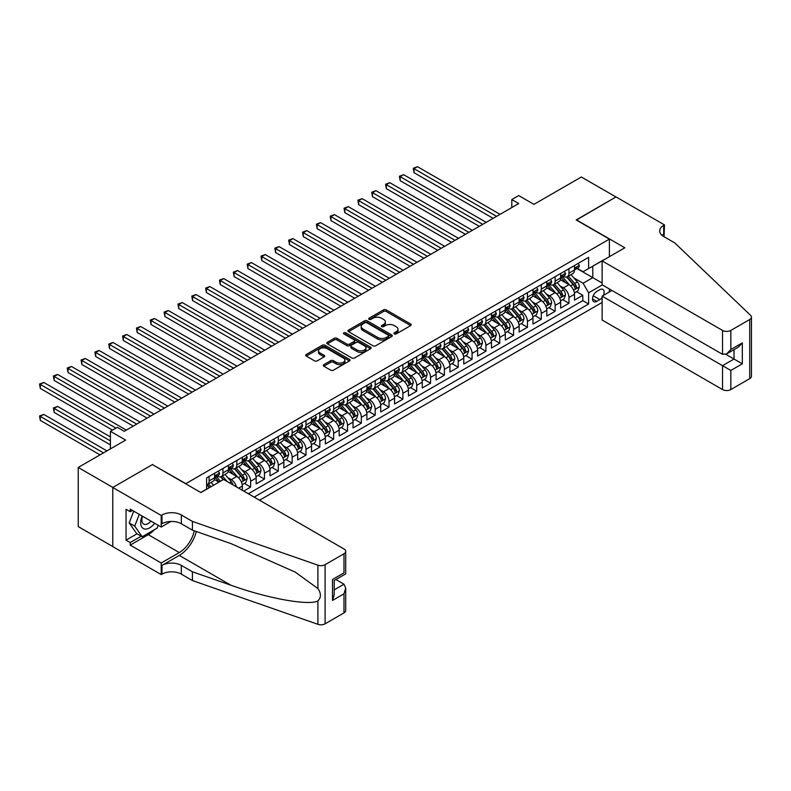 <?xml version="1.0" encoding="UTF-8"?>
<svg xmlns="http://www.w3.org/2000/svg" width="791" height="791" viewBox="0 0 791 791"><rect width="100%" height="100%" fill="white"/><g stroke="black" fill="none" stroke-linecap="round" stroke-linejoin="round"><path stroke-width="1.19" d="M394.333 333.921A1.345 0.781 0 0 0 396.232 333.921L410.667 325.585A1.918 1.107 0 0 0 411.231 324.804A1.918 1.107 0 0 0 410.667 324.013L386.216 309.894A1.918 1.107 0 0 0 383.497 309.894L369.061 318.229A1.345 0.781 0 0 0 368.665 318.783A1.345 0.781 0 0 0 369.061 319.327A1.345 0.781 0 0 0 370.969 319.327L372.838 318.249A6.15 3.55 0 0 1 381.529 318.249L383.566 319.426A6.15 3.55 0 0 1 385.365 321.937A6.15 3.55 0 0 1 383.566 324.448L381.697 325.526A1.345 0.781 0 0 0 381.302 326.08A1.345 0.781 0 0 0 381.697 326.624A1.345 0.781 0 0 0 383.595 326.624L385.464 325.546A6.15 3.55 0 0 1 394.165 325.546L396.202 326.723A6.15 3.55 0 0 1 398.002 329.234A6.15 3.55 0 0 1 396.202 331.745L394.333 332.823A1.345 0.781 0 0 0 393.938 333.367A1.345 0.781 0 0 0 394.333 333.921L394.333 332.823M323.855 364.651A1.918 1.107 0 0 0 323.292 365.432A1.918 1.107 0 0 0 323.855 366.213L330.717 370.178A1.918 1.107 0 0 0 333.436 370.178L349.464 360.923A1.918 1.107 0 0 0 350.027 360.132A1.918 1.107 0 0 0 349.464 359.351L325.012 345.232A1.918 1.107 0 0 0 322.293 345.232L306.265 354.487A1.918 1.107 0 0 0 305.702 355.278A1.918 1.107 0 0 0 306.265 356.059L314.551 360.844A1.918 1.107 0 0 0 317.27 360.844L324.132 356.879A1.918 1.107 0 0 0 324.696 356.098A1.918 1.107 0 0 0 324.132 355.317L320.019 352.944A5.142 2.966 0 0 1 318.516 350.838A5.142 2.966 0 0 1 321.69 348.099A5.142 2.966 0 0 1 327.286 348.742L343.383 358.036A5.142 2.966 0 0 1 344.896 360.132A5.142 2.966 0 0 1 341.722 362.881A5.142 2.966 0 0 1 336.116 362.238L333.436 360.686A1.918 1.107 0 0 0 330.717 360.686L323.855 364.651L323.855 366.213L330.717 362.288L330.717 360.686M152.633 464.713L185.845 483.647L609.386 239.119L576.164 219.947L615.962 196.969L581.355 176.996L533.945 204.365L518.728 195.575L511.807 199.569L518.728 203.564L124.256 431.303L117.335 427.308L110.414 431.303L110.414 448.883M152.633 464.465L112.836 487.444L78.24 467.461L125.64 440.093L110.414 431.303M372.966 345.786A1.918 1.107 0 0 0 375.685 345.786L391.713 336.531A1.918 1.107 0 0 0 392.277 335.74A1.918 1.107 0 0 0 391.713 334.959L367.261 320.839A1.918 1.107 0 0 0 364.542 320.839L348.515 330.094A1.918 1.107 0 0 0 347.951 330.875A1.918 1.107 0 0 0 348.515 331.666L372.966 345.786M344.362 334.207A1.345 0.781 0 0 1 345.726 334.395L370.564 348.742L354.556 357.977A1.918 1.107 0 0 1 351.847 357.977L327.385 343.858L327.385 342.295A1.918 1.107 0 0 0 326.821 343.076A1.918 1.107 0 0 0 327.385 343.858M327.385 342.295L334.247 338.33A1.918 1.107 0 0 1 336.966 338.33L346.883 344.055A1.918 1.107 0 0 0 349.602 344.055L354.15 341.425A1.918 1.107 0 0 0 354.714 340.644A1.918 1.107 0 0 0 354.15 339.863L343.828 333.901A1.345 0.781 0 0 1 343.432 333.347A1.345 0.781 0 0 1 344.263 332.635A1.345 0.781 0 0 1 345.726 332.803L370.593 347.16A1.918 1.107 0 0 1 371.157 347.941A1.918 1.107 0 0 1 370.593 348.722L370.593 347.16M112.767 546.541L78.24 526.598L78.24 467.461M243.707 491.082L250.628 487.088L244.33 483.449M241.611 469.656L245.091 471.663A7.831 4.519 60 0 1 250.628 481.254L256.165 478.051L256.165 483.884L264.461 479.089L258.173 475.46M255.453 461.667L258.934 463.674A7.831 4.519 60 0 1 264.461 473.255L269.998 470.062L269.998 475.895L278.303 471.1L272.005 467.471M269.296 453.678L272.766 455.675A7.831 4.519 60 0 1 278.303 465.266L283.84 462.073L283.84 467.906L292.146 463.111L285.848 459.472M283.138 445.679L286.609 447.686A7.831 4.519 60 0 1 292.146 457.277L297.683 454.083L297.683 459.917L305.988 455.122L299.69 451.483M296.981 437.69L300.451 439.697A7.831 4.519 60 0 1 305.988 449.288L311.525 446.094L311.525 451.928L319.831 447.133L313.533 443.494M310.814 429.701L314.294 431.708A7.831 4.519 60 0 1 319.831 441.299L325.368 438.095L325.368 443.929L333.673 439.143L327.375 435.505M324.656 421.712L328.136 423.719A7.831 4.519 60 0 1 333.673 433.31L339.21 430.106L339.21 435.94L347.516 431.144L341.218 427.516M338.499 413.723L341.979 415.72A7.831 4.519 60 0 1 347.516 425.311L353.043 422.117L353.043 427.951L361.349 423.155L355.05 419.517M352.341 405.724L355.812 407.731A7.831 4.519 60 0 1 361.349 417.322L366.886 414.128L366.886 419.962L375.191 415.166L368.893 411.528M366.184 397.735L369.654 399.742A7.831 4.519 60 0 1 375.191 409.333L380.728 406.139L380.728 411.973L389.034 407.177L382.735 403.539M380.026 389.745L383.497 391.753A7.831 4.519 60 0 1 389.034 401.344L394.571 398.14L394.571 403.974L402.876 399.188L396.578 395.549M393.869 381.756L397.339 383.764A7.831 4.519 60 0 1 402.876 393.354L408.413 390.151L408.413 395.984L416.719 391.189L410.42 387.56M407.701 373.767L411.182 375.774A7.831 4.519 60 0 1 416.719 385.355L422.256 382.162L422.256 387.995L430.561 383.2L424.263 379.561M421.544 365.768L425.024 367.775A7.831 4.519 60 0 1 430.561 377.366L436.098 374.173L436.098 380.006L444.394 375.211L438.105 371.572M435.386 357.779L438.867 359.786A7.831 4.519 60 0 1 444.394 369.377L449.931 366.184L449.931 372.017L458.236 367.222L451.938 363.583M449.229 349.79L452.699 351.797A7.831 4.519 60 0 1 458.236 361.388L463.773 358.194L463.773 364.018L472.079 359.233L465.78 355.594M463.071 341.801L466.542 343.808A7.831 4.519 60 0 1 472.079 353.399L477.616 350.195L477.616 356.029L485.921 351.234L479.623 347.605M476.914 333.812L480.384 335.819A7.831 4.519 60 0 1 485.921 345.4L491.458 342.206L491.458 348.04L499.764 343.245L493.465 339.606M490.746 325.813L494.227 327.82A7.831 4.519 60 0 1 499.764 337.411L505.301 334.217L505.301 340.051L513.606 335.255L507.308 331.617M504.589 317.824L508.069 319.831A7.831 4.519 60 0 1 513.606 329.422L519.143 326.228L519.143 332.062L527.449 327.266L521.15 323.628M518.431 309.835L521.912 311.842A7.831 4.519 60 0 1 527.449 321.433L532.976 318.239L532.976 324.073L541.281 319.277L534.983 315.639M532.274 301.846L535.744 303.853A7.831 4.519 60 0 1 541.281 313.444L546.818 310.24L546.818 316.074L555.124 311.278L548.825 307.65M546.116 293.856L549.587 295.864A7.831 4.519 60 0 1 555.124 305.445L560.661 302.251L560.661 308.085L568.966 303.289L568.966 297.456A7.831 4.519 -120 0 0 563.429 287.865L559.959 285.858M562.668 299.651L568.966 303.289M218.929 482.134L214.381 479.504M242.323 490.282L242.323 486.05A7.831 4.519 -120 0 0 236.786 476.459L228.223 471.515M236.46 486.9A7.831 4.519 60 0 0 231.249 479.653L227.768 477.645M256.165 478.051A7.831 4.519 -120 0 0 250.628 468.47L242.066 463.526M269.998 470.062A7.831 4.519 -120 0 0 264.461 460.471L255.908 455.537M283.84 462.073A7.831 4.519 -120 0 0 278.303 452.482L269.751 447.538M297.683 454.083A7.831 4.519 -120 0 0 292.146 444.493L283.583 439.549M311.525 446.094A7.831 4.519 -120 0 0 305.988 436.503L297.426 431.56M325.368 438.095A7.831 4.519 -120 0 0 319.831 428.514L311.268 423.571M339.21 430.106A7.831 4.519 -120 0 0 333.673 420.515L325.111 415.582M353.043 422.117A7.831 4.519 -120 0 0 347.516 412.526L338.953 407.583M366.886 414.128A7.831 4.519 -120 0 0 361.349 404.537L352.796 399.593M380.728 406.139A7.831 4.519 -120 0 0 375.191 396.548L366.638 391.604M394.571 398.14A7.831 4.519 -120 0 0 389.034 388.559L380.471 383.615M408.413 390.151A7.831 4.519 -120 0 0 402.876 380.56L394.314 375.626M422.256 382.162A7.831 4.519 -120 0 0 416.719 372.571L408.156 367.627M436.098 374.173A7.831 4.519 -120 0 0 430.561 364.582L421.999 359.638M449.931 366.184A7.831 4.519 -120 0 0 444.394 356.593L435.841 351.649M463.773 358.194A7.831 4.519 -120 0 0 458.236 348.604L449.684 343.66M477.616 350.195A7.831 4.519 -120 0 0 472.079 340.605L463.516 335.671M491.458 342.206A7.831 4.519 -120 0 0 485.921 332.615L477.359 327.672M505.301 334.217A7.831 4.519 -120 0 0 499.764 324.626L491.201 319.683M519.143 326.228A7.831 4.519 -120 0 0 513.606 316.637L505.044 311.694M532.976 318.239A7.831 4.519 -120 0 0 527.449 308.648L518.886 303.704M546.818 310.24A7.831 4.519 -120 0 0 541.281 300.659L532.729 295.715M560.661 302.251A7.831 4.519 -120 0 0 555.124 292.66L546.571 287.726M603.375 295.409A6.071 3.5 120 0 0 602.871 289.407A6.071 3.5 120 0 0 599.835 289.704L596.79 291.464A6.071 3.5 120 0 0 592.825 296.813A6.071 3.5 120 0 0 593.754 301.678A6.071 3.5 120 0 0 596.79 301.371L599.835 299.611A6.071 3.5 120 0 0 602.119 297.535M259.557 500.228L602.119 302.449M609.386 239.119L609.386 256.699M609.386 288.992L609.386 291.948M254.158 497.114L588.623 304.011L588.623 292.818L583.086 283.237L573.801 277.868M200.726 492.477L206.609 489.085L206.609 477.893L588.623 257.342L588.623 268.535L603.849 259.903M602.327 284.908L588.623 292.818M217.337 476.093L217.406 476.133A7.831 4.519 60 0 0 221.322 476.528L226.859 473.325A7.831 4.519 -120 0 0 228.48 469.745L228.48 465.266M231.18 468.104L231.249 468.143A7.831 4.519 60 0 0 235.164 468.529L240.701 465.335A7.831 4.519 -120 0 0 242.323 461.756L242.323 457.277M245.012 460.115L245.091 460.154A7.831 4.519 60 0 0 249.007 460.54L254.544 457.346A7.831 4.519 -120 0 0 256.165 453.757L256.165 449.288M258.855 452.126L258.934 452.165A7.831 4.519 60 0 0 262.839 452.551L268.376 449.357A7.831 4.519 -120 0 0 269.998 445.768L269.998 441.299M272.697 444.127L272.766 444.176A7.831 4.519 60 0 0 276.682 444.562L282.219 441.368A7.831 4.519 -120 0 0 283.84 437.779L283.84 433.3M286.54 436.138L286.609 436.177A7.831 4.519 60 0 0 290.524 436.573L296.061 433.369A7.831 4.519 -120 0 0 297.683 429.79L297.683 425.311M300.382 428.149L300.451 428.188A7.831 4.519 60 0 0 304.367 428.574L309.904 425.38A7.831 4.519 -120 0 0 311.525 421.801L311.525 417.322M314.225 420.159L314.294 420.199A7.831 4.519 60 0 0 318.209 420.585L323.746 417.391A7.831 4.519 -120 0 0 325.368 413.802L325.368 409.333M328.057 412.17L328.136 412.21A7.831 4.519 60 0 0 332.052 412.595L337.589 409.402A7.831 4.519 -120 0 0 339.21 405.813L339.21 401.344M341.9 404.171L341.979 404.221A7.831 4.519 60 0 0 345.894 404.606L351.422 401.413A7.831 4.519 -120 0 0 353.043 397.824L353.043 393.354M355.742 396.182L355.812 396.222A7.831 4.519 60 0 0 359.727 396.617L365.264 393.414A7.831 4.519 -120 0 0 366.886 389.834L366.886 385.355M369.585 388.193L369.654 388.233A7.831 4.519 60 0 0 373.57 388.628L379.107 385.425A7.831 4.519 -120 0 0 380.728 381.845L380.728 377.366M383.427 380.204L383.497 380.244A7.831 4.519 60 0 0 387.412 380.629L392.949 377.436A7.831 4.519 -120 0 0 394.571 373.856L394.571 369.377M397.27 372.215L397.339 372.254A7.831 4.519 60 0 0 401.255 372.64L406.792 369.446A7.831 4.519 -120 0 0 408.413 365.857L408.413 361.388M411.112 364.216L411.182 364.265A7.831 4.519 60 0 0 415.097 364.651L420.634 361.457A7.831 4.519 -120 0 0 422.256 357.868L422.256 353.399M424.945 356.227L425.024 356.276A7.831 4.519 60 0 0 428.94 356.662L434.477 353.458A7.831 4.519 -120 0 0 436.098 349.879L436.098 345.4M438.787 348.238L438.867 348.277A7.831 4.519 60 0 0 442.772 348.673L448.309 345.469A7.831 4.519 -120 0 0 449.931 341.89L449.931 337.411M452.63 340.249L452.699 340.288A7.831 4.519 60 0 0 456.615 340.674L462.152 337.48A7.831 4.519 -120 0 0 463.773 333.901L463.773 329.422M466.472 332.26L466.542 332.299A7.831 4.519 60 0 0 470.457 332.685L475.994 329.491A7.831 4.519 -120 0 0 477.616 325.902L477.616 321.433M480.315 324.27L480.384 324.31A7.831 4.519 60 0 0 484.3 324.696L489.837 321.502A7.831 4.519 -120 0 0 491.458 317.913L491.458 313.444M494.157 316.271L494.227 316.321A7.831 4.519 60 0 0 498.142 316.707L503.679 313.503A7.831 4.519 -120 0 0 505.301 309.924L505.301 305.445M507.99 308.282L508.069 308.322A7.831 4.519 60 0 0 511.985 308.717L517.522 305.514A7.831 4.519 -120 0 0 519.143 301.935L519.143 297.456M521.833 300.293L521.912 300.333A7.831 4.519 60 0 0 525.827 300.718L531.354 297.525A7.831 4.519 -120 0 0 532.976 293.945L532.976 289.466M535.675 292.304L535.744 292.344A7.831 4.519 60 0 0 539.66 292.729L545.197 289.536A7.831 4.519 -120 0 0 546.818 285.947L546.818 281.477M549.518 284.315L549.587 284.355A7.831 4.519 60 0 0 553.502 284.74L559.039 281.547A7.831 4.519 -120 0 0 560.661 277.957L560.661 273.488M248.344 493.752L582.809 300.659L582.809 295.3L574.503 300.096L574.503 294.262A7.831 4.519 -120 0 0 568.966 284.671L560.404 279.727M563.36 276.316L563.429 276.366A7.831 4.519 -120 0 0 567.345 276.751A7.831 4.519 -120 0 0 568.966 273.162L568.966 268.693M567.345 276.751L572.882 273.557A7.831 4.519 -120 0 0 574.503 269.968L574.503 265.489M209.101 476.459L209.101 480.928A7.831 4.519 60 0 1 207.479 484.517A7.831 4.519 60 0 1 206.609 484.834M207.479 484.517L213.016 481.324A7.831 4.519 -120 0 0 214.638 477.734L214.638 473.255M222.943 468.47L222.943 472.939A7.831 4.519 60 0 1 221.322 476.528M236.786 460.471L236.786 464.95A7.831 4.519 60 0 1 235.164 468.529M250.628 452.482L250.628 456.961A7.831 4.519 60 0 1 249.007 460.54M264.461 444.493L264.461 448.972A7.831 4.519 60 0 1 262.839 452.551M278.303 436.503L278.303 440.973A7.831 4.519 60 0 1 276.682 444.562M292.146 428.514L292.146 432.984A7.831 4.519 60 0 1 290.524 436.573M305.988 420.515L305.988 424.994A7.831 4.519 60 0 1 304.367 428.574M319.831 412.526L319.831 417.005A7.831 4.519 60 0 1 318.209 420.585M333.673 404.537L333.673 409.016A7.831 4.519 60 0 1 332.052 412.595M347.516 396.548L347.516 401.017A7.831 4.519 60 0 1 345.894 404.606M361.349 388.559L361.349 393.028A7.831 4.519 60 0 1 359.727 396.617M375.191 380.56L375.191 385.039A7.831 4.519 60 0 1 373.57 388.628M389.034 372.571L389.034 377.05A7.831 4.519 60 0 1 387.412 380.629M402.876 364.582L402.876 369.061A7.831 4.519 60 0 1 401.255 372.64M416.719 356.593L416.719 361.062A7.831 4.519 60 0 1 415.097 364.651M430.561 348.604L430.561 353.073A7.831 4.519 60 0 1 428.94 356.662M444.394 340.605L444.394 345.084A7.831 4.519 60 0 1 442.772 348.673M458.236 332.615L458.236 337.095A7.831 4.519 60 0 1 456.615 340.674M472.079 324.626L472.079 329.105A7.831 4.519 60 0 1 470.457 332.685M485.921 316.637L485.921 321.106A7.831 4.519 60 0 1 484.3 324.696M499.764 308.648L499.764 313.117A7.831 4.519 60 0 1 498.142 316.707M513.606 300.649L513.606 305.128A7.831 4.519 60 0 1 511.985 308.717M527.449 292.66L527.449 297.139A7.831 4.519 60 0 1 525.827 300.718M541.281 284.671L541.281 289.15A7.831 4.519 60 0 1 539.66 292.729M555.124 276.682L555.124 281.151A7.831 4.519 60 0 1 553.502 284.74M555.124 305.445L555.124 311.278M541.281 313.444L541.281 319.277M527.449 321.433L527.449 327.266M513.606 329.422L513.606 335.255M499.764 337.411L499.764 343.245M485.921 345.4L485.921 351.234M472.079 353.399L472.079 359.233M458.236 361.388L458.236 367.222M444.394 369.377L444.394 375.211M430.561 377.366L430.561 383.2M416.719 385.355L416.719 391.189M402.876 393.354L402.876 399.188M389.034 401.344L389.034 407.177M375.191 409.333L375.191 415.166M361.349 417.322L361.349 423.155M347.516 425.311L347.516 431.144M333.673 433.31L333.673 439.143M319.831 441.299L319.831 447.133M305.988 449.288L305.988 455.122M292.146 457.277L292.146 463.111M278.303 465.266L278.303 471.1M264.461 473.255L264.461 479.089M250.628 481.254L250.628 487.088M583.086 283.237L592.775 277.641L592.775 266.132L603.849 259.745M576.926 268.485L602.119 283.03M577.203 268.327L583.086 271.728L588.623 268.535M511.807 199.569L511.807 207.558M576.51 291.661L582.809 295.3M582.809 300.659L588.623 304.011M394.867 334.109L396.202 333.337A6.15 3.55 0 0 0 398.002 330.836L398.002 329.234M385.365 321.937L385.365 323.539A6.15 3.55 0 0 1 383.566 326.05L382.231 326.812M410.648 325.595L386.216 311.496A1.918 1.107 0 0 0 383.497 311.496L369.605 319.524M391.713 334.959L391.713 336.531L367.261 322.441A1.918 1.107 0 0 0 364.542 322.441L348.544 331.676L348.515 330.094M388.322 336.294A1.345 0.781 0 0 0 388.717 335.74A1.345 0.781 0 0 0 388.322 335.196L366.856 322.797A1.345 0.781 0 0 0 364.958 322.797L362.98 323.934A6.15 3.55 0 0 0 361.18 326.446A6.15 3.55 0 0 0 362.98 328.957L377.653 337.431A6.15 3.55 0 0 0 386.354 337.431L388.322 336.294L388.322 337.886A1.345 0.781 0 0 0 388.717 337.342L388.717 335.74M361.18 326.446L361.18 328.047A6.15 3.55 0 0 0 362.98 330.559L362.98 328.957M388.322 337.886L386.354 339.032A6.15 3.55 0 0 1 377.653 339.032L362.98 330.559M327.415 343.877L334.247 339.932L334.247 338.33M354.714 340.644L354.714 342.246A1.918 1.107 0 0 1 354.15 343.027L349.602 345.657A1.918 1.107 0 0 1 346.883 345.657L336.966 339.932A1.918 1.107 0 0 0 334.247 339.932M357.176 349.998A5.142 2.966 0 0 0 362.772 350.64A5.142 2.966 0 0 0 365.946 347.902A5.142 2.966 0 0 0 364.443 345.805L358.768 342.533A1.918 1.107 0 0 0 356.059 342.533L351.501 345.153A1.918 1.107 0 0 0 350.937 345.944A1.918 1.107 0 0 0 351.501 346.725L357.176 349.998L357.176 351.6A5.142 2.966 0 0 0 362.772 352.242A5.142 2.966 0 0 0 365.946 349.503L365.946 347.902M350.937 345.944L350.937 347.536A1.918 1.107 0 0 0 351.501 348.327L351.501 346.725M357.176 351.6L351.501 348.327M344.896 360.132L344.896 361.734A5.142 2.966 0 0 1 341.722 364.473A5.142 2.966 0 0 1 336.116 363.83L333.436 362.288A1.918 1.107 0 0 0 330.717 362.288M318.516 350.838L318.516 352.44A5.142 2.966 0 0 0 320.019 354.536L320.019 352.944M324.132 355.317L324.132 356.879L320.019 354.536M349.444 360.933L325.012 346.834A1.918 1.107 0 0 0 322.293 346.834L306.285 356.069L306.265 354.487M574.385 292.888L577.964 290.821L579.348 286.826A5.191 2.996 -120 0 0 577.331 281.962L571.003 274.635M569.738 285.175L562.51 276.81M565.624 282.743L561.432 277.888A12.429 7.178 -120 0 0 561.046 277.453M414.019 204.642L465.434 234.324L386.334 188.663L386.334 184.669L389.795 182.672L472.356 230.329M566.643 277.028L573.04 284.434A5.191 2.996 60 0 1 574.889 288.013C575.67 289.051 576.224 288.735 576.55 287.054A5.191 2.996 -120 0 0 574.701 283.475L568.373 276.158M567.018 276.909L573.89 284.869A2.64 1.523 60 0 1 574.553 285.897L576.55 287.054M574.889 288.013L575.265 288.626M578.172 263.373L579.348 265.41A5.191 2.996 60 0 1 578.27 267.704L575.64 269.227A5.191 2.996 -120 0 0 576.55 268.03L576.441 267.576M496.58 216.348L414.019 168.681L417.48 166.683L500.041 214.351M574.681 269.474L574.701 269.474A5.191 2.996 -120 0 0 575.64 269.227M575.878 267.645L576.55 268.03C576.224 267.249 575.67 267.566 574.889 268.989A5.191 2.996 60 0 1 574.503 269.731M493.119 218.346L414.019 172.675L414.019 168.681L413.258 168.246L417.48 166.683M414.019 172.675L413.258 168.246M142.172 516.048A12.725 7.346 120 0 0 145.158 529.08A12.725 7.346 120 0 0 154.65 523.247M142.598 516.296A8.711 5.033 120 0 0 143.665 524.087A8.711 5.033 120 0 0 144.941 524.482A8.711 5.033 120 0 0 150.943 521.111M158.22 525.313L157.122 528.121L142.182 536.743L136.645 533.549L129.17 522.92L133.728 511.174M142.182 536.743L134.707 526.114L139.265 514.368M129.17 522.92L134.707 526.114M611.947 290.465L602.119 296.141L602.119 320.029L722.529 389.558L722.529 365.66L734.018 359.025L734.018 349.671M602.119 296.141L730.835 370.455L730.835 389.558L749.73 378.642L749.73 319.515A5.873 3.391 0 0 0 751.45 317.112A5.873 3.391 0 0 0 750.6 315.362L674.782 242.916L663.708 236.529A13.704 7.91 180 0 1 659.694 230.932A13.704 7.91 180 0 1 663.708 225.336L664.47 224.901L616.031 196.929L576.372 220.066M576.372 219.829L624.811 247.791L602.119 260.901L722.529 330.42A5.873 3.391 0 0 0 730.835 330.42L749.73 319.515M664.47 224.901L664.054 236.727M602.119 260.901L602.119 284.79L722.529 354.319L722.529 330.42M751.45 317.112L751.45 376.249A5.873 3.391 180 0 1 749.73 378.642M730.835 389.558A5.873 3.391 180 0 1 722.529 389.558M661.978 235.303A13.704 7.91 180 0 1 663.708 234.087L663.708 225.336M725.851 354.319L742.324 363.82L730.835 370.455M730.835 330.42L730.835 349.523L726.682 353.903L722.529 354.319M730.835 349.523L742.324 342.889L738.171 347.269L726.682 353.903M223.566 479.455L343.986 548.974A5.873 3.391 -0 0 1 345.707 551.376A5.873 3.391 -0 0 1 343.986 553.769L325.091 564.675L325.091 623.812A5.873 3.391 180 0 1 317.903 624.317L192.421 580.545L181.347 574.147A13.704 7.91 -0 0 0 161.977 574.147L161.216 574.582L112.767 546.621L112.767 487.483L152.426 464.594L200.865 492.556L223.566 479.455M192.421 580.545L192.421 571.794L230.893 585.211C267.674 598.471 308.757 605.886 317.903 600.933C321.235 597.521 321.235 593.398 317.903 588.563L295.32 572.15L230.893 543.575L192.421 530.158L181.347 523.761A13.704 7.91 -0 0 0 161.977 523.761L161.977 515.01L161.216 515.455L112.767 487.483M192.421 530.158L192.421 521.407L181.347 515.01A13.704 7.91 -0 0 0 161.977 515.01M230.893 585.211L179.27 555.411L161.977 565.397A13.704 7.91 -0 0 1 181.347 565.397L192.421 571.794M343.986 612.906L343.986 593.804L345.707 588.02L345.707 610.504A5.873 3.391 180 0 1 343.986 612.906L325.091 623.812M317.903 588.563L317.903 565.179L192.421 521.407M154.374 529.713A22.019 12.715 -60 0 1 148.273 534.667L130.208 545.098L130.208 542.547L141.213 536.189M132.423 510.422L130.208 511.698L126.056 509.295L126.056 540.144L130.208 542.547M130.208 511.698L130.208 509.137L161.216 527.043L161.216 515.455M161.216 574.582L161.216 563.004L179.27 552.573A22.019 12.715 120 0 0 194.27 530.801M130.208 545.098L161.216 563.004M335.878 579.536L343.986 584.213L345.707 588.02M179.27 555.411A25.5 14.722 120 0 0 196.326 531.512M170.876 521.457L161.216 527.043M317.903 565.179A5.873 3.391 -0 0 0 325.091 564.675M126.056 540.144L137.061 533.787M343.986 593.804L332.497 600.438L334.217 594.654L334.217 580.495L345.707 573.861L345.707 551.376M332.497 600.438L332.497 579.496C334.731 580.792 334.731 580.792 332.497 579.496L343.986 572.872C346.221 574.157 346.221 574.157 343.986 572.872L343.986 553.769M560.542 300.877L564.121 298.82L565.506 294.816A5.191 2.996 -120 0 0 563.489 289.951L557.161 282.624M555.895 293.164L548.667 284.8M551.782 290.732L547.59 285.877A12.429 7.178 -120 0 0 547.204 285.442M400.177 212.631L451.592 242.323L372.492 196.652L372.492 192.658L375.952 190.661L458.513 238.328M552.8 285.017L559.197 292.423A5.191 2.996 60 0 1 561.046 296.002C561.828 297.04 562.381 296.724 562.708 295.043A5.191 2.996 -120 0 0 560.859 291.464L554.531 284.147M553.176 284.898L560.048 292.858A2.64 1.523 60 0 1 560.71 293.896L562.708 295.043M561.046 296.002L561.422 296.615M546.71 308.876L550.279 306.809L551.663 302.815A5.191 2.996 -120 0 0 549.646 297.94L543.318 290.623M542.053 301.163L534.825 292.789M537.939 298.721L533.747 293.866A12.429 7.178 -120 0 0 533.361 293.431M386.334 220.62L437.749 250.312L358.649 204.642L358.649 200.647L362.11 198.65L444.671 246.317M538.958 293.016L545.355 300.422A5.191 2.996 60 0 1 547.204 303.991C547.985 305.039 548.539 304.713 548.865 303.032A5.191 2.996 -120 0 0 547.016 299.463L540.688 292.136M539.333 292.888L546.205 300.847A2.64 1.523 60 0 1 546.878 301.885L548.865 303.032M547.204 303.991L547.58 304.604M532.867 316.865L536.436 314.798L537.821 310.804A5.191 2.996 -120 0 0 535.804 305.929L529.476 298.612M528.21 309.152L520.982 300.788M524.097 306.71L519.905 301.855A12.429 7.178 -120 0 0 519.519 301.42M372.492 228.619L423.917 258.301L344.817 212.631L344.817 208.636L348.277 206.639L430.838 254.306M525.115 301.005L531.512 308.411A5.191 2.996 60 0 1 533.361 311.98C534.143 313.028 534.696 312.702 535.023 311.021A5.191 2.996 -120 0 0 533.174 307.452L526.855 300.125M525.491 300.887L532.363 308.836A2.64 1.523 60 0 1 533.035 309.874L535.023 311.021M533.361 311.98L533.737 312.593M519.025 324.854L522.604 322.787L523.988 318.793A5.191 2.996 -120 0 0 521.961 313.918L515.643 306.601M514.368 317.142L507.14 308.777M510.254 314.709L506.062 309.845A12.429 7.178 -120 0 0 505.676 309.419M358.649 236.608L410.074 266.29L330.974 220.62L330.974 216.625L334.435 214.628L416.995 262.296M511.273 308.994L517.67 316.4A5.191 2.996 60 0 1 519.519 319.969C520.3 321.017 520.854 320.701 521.18 319.01A5.191 2.996 -120 0 0 519.331 315.441L513.013 308.124M511.648 308.876L518.53 316.835A2.64 1.523 60 0 1 519.193 317.863L521.18 319.01M519.519 319.969L519.895 320.592M564.329 271.362L565.506 273.409A5.191 2.996 60 0 1 564.428 275.703L561.798 277.216A5.191 2.996 -120 0 0 562.708 276.019L562.599 275.565M482.737 224.337L400.177 176.67L403.637 174.673L486.198 222.34M560.839 277.463L560.859 277.463A5.191 2.996 -120 0 0 561.798 277.216M562.035 275.634L562.708 276.019C562.381 275.238 561.828 275.565 561.046 276.979A5.191 2.996 60 0 1 560.661 277.72M479.277 226.335L400.177 180.664L400.177 176.67L399.415 176.235L403.637 174.673M400.177 180.664L399.415 176.235M550.487 279.361L551.663 281.398A5.191 2.996 60 0 1 550.595 283.692L547.965 285.205A5.191 2.996 -120 0 0 548.865 284.018L548.756 283.554M468.895 232.327L385.573 184.224L389.795 182.672M546.996 285.452L547.016 285.452A5.191 2.996 -120 0 0 547.965 285.205M548.193 283.623L548.865 284.018C548.539 283.237 547.985 283.554 547.204 284.978A5.191 2.996 60 0 1 546.818 285.709M386.334 188.663L385.573 184.224M536.644 287.351L537.821 289.387A5.191 2.996 60 0 1 536.753 291.681L534.123 293.204A5.191 2.996 -120 0 0 535.023 292.008L534.914 291.543M455.052 240.326L371.73 192.213L375.952 190.661M533.154 293.441L533.174 293.441A5.191 2.996 -120 0 0 534.123 293.204M534.35 291.622L535.023 292.008C534.696 291.226 534.143 291.543 533.361 292.967A5.191 2.996 60 0 1 532.976 293.698M372.492 196.652L371.73 192.213M522.811 295.34L523.988 297.376A5.191 2.996 60 0 1 522.91 299.67L520.28 301.193A5.191 2.996 -120 0 0 521.18 299.997L521.071 299.532M441.21 248.315L357.888 200.202L362.11 198.65M519.311 301.43L519.331 301.43A5.191 2.996 -120 0 0 520.28 301.193M520.518 299.611L521.18 299.997C520.854 299.216 520.3 299.532 519.519 300.956A5.191 2.996 60 0 1 519.143 301.697M358.649 204.642L357.888 200.202M505.182 332.843L508.761 330.776L510.146 326.782A5.191 2.996 -120 0 0 508.119 321.917L501.801 314.591M500.535 325.131L493.307 316.766M496.422 322.698L492.22 317.844A12.429 7.178 -120 0 0 491.834 317.409M344.817 244.597L396.232 274.279L317.132 228.619L317.132 224.624L320.592 222.617L403.153 270.285M497.43 316.983L503.827 324.389A5.191 2.996 60 0 1 505.676 327.968C506.458 329.007 507.011 328.69 507.338 327.009A5.191 2.996 -120 0 0 505.489 323.43L499.17 316.113M497.816 316.865L504.688 324.824A2.64 1.523 60 0 1 505.35 325.852L507.338 327.009M505.676 327.968L506.062 328.581M508.969 303.329L510.146 305.366A5.191 2.996 60 0 1 509.068 307.659L506.438 309.182A5.191 2.996 -120 0 0 507.338 307.986L507.229 307.531M427.377 256.304L344.055 208.201L348.277 206.639M505.469 309.429L505.489 309.429A5.191 2.996 -120 0 0 506.438 309.182M506.675 307.6L507.338 307.986C507.011 307.205 506.458 307.521 505.676 308.945A5.191 2.996 60 0 1 505.301 309.686M344.817 212.631L344.055 208.201M491.34 340.832L494.919 338.775L496.303 334.771A5.191 2.996 -120 0 0 494.286 329.906L487.958 322.58M486.692 333.12L479.465 324.755M482.579 330.687L478.387 325.833A12.429 7.178 -120 0 0 478.001 325.398M330.974 252.586L382.389 282.278L303.289 236.608L303.289 232.613L306.75 230.616L389.31 278.284M483.598 324.972L489.995 332.378A5.191 2.996 60 0 1 491.844 335.957C492.615 336.996 493.169 336.679 493.505 334.998A5.191 2.996 -120 0 0 491.656 331.419L485.328 324.102M483.973 324.854L490.845 332.813A2.64 1.523 60 0 1 491.508 333.851L493.505 334.998M491.844 335.957L492.22 336.57M495.126 311.318L496.303 313.355A5.191 2.996 60 0 1 495.225 315.658L492.595 317.171A5.191 2.996 -120 0 0 493.505 315.975L493.396 315.52M413.535 264.293L330.213 216.19L334.435 214.628M491.626 317.418L491.656 317.418A5.191 2.996 -120 0 0 492.595 317.171M492.833 315.589L493.505 315.975C493.179 315.194 492.625 315.52 491.844 316.934A5.191 2.996 60 0 1 491.458 317.675M330.974 220.62L330.213 216.19M477.497 348.831L481.076 346.765L482.461 342.77A5.191 2.996 -120 0 0 480.444 337.895L474.116 330.579M472.85 341.119L465.622 332.744M468.737 338.677L464.544 333.822A12.429 7.178 -120 0 0 464.159 333.387M317.132 260.575L368.547 290.267L289.447 244.597L289.447 240.602L292.907 238.605L375.468 286.273M469.755 332.971L476.152 340.377A5.191 2.996 60 0 1 478.001 343.947C478.782 344.995 479.336 344.668 479.662 342.987A5.191 2.996 -120 0 0 477.813 339.418L471.485 332.091M470.131 332.843L477.003 340.802A2.64 1.523 60 0 1 477.665 341.841L479.662 342.987M478.001 343.947L478.377 344.56M481.284 319.317L482.461 321.354A5.191 2.996 60 0 1 481.383 323.648L478.753 325.16A5.191 2.996 -120 0 0 479.662 323.964L479.554 323.509M399.692 272.282L316.37 224.179L320.592 222.617M477.794 325.408L477.813 325.408A5.191 2.996 -120 0 0 478.753 325.16M478.99 323.578L479.662 323.964C479.336 323.183 478.782 323.509 478.001 324.923A5.191 2.996 60 0 1 477.616 325.665M317.132 228.619L316.37 224.179M463.655 356.82L467.234 354.754L468.618 350.759A5.191 2.996 -120 0 0 466.601 345.885L460.273 338.568M459.007 349.108L451.78 340.743M454.894 346.666L450.702 341.811A12.429 7.178 -120 0 0 450.316 341.376M303.289 268.574L354.704 298.256L275.604 252.586L275.604 248.592L279.065 246.594L361.625 294.262M455.913 340.961L462.31 348.366A5.191 2.996 60 0 1 464.159 351.936C464.94 352.984 465.494 352.657 465.82 350.977A5.191 2.996 -120 0 0 463.971 347.407L457.643 340.081M456.288 340.842L463.16 348.791A2.64 1.523 60 0 1 463.823 349.83L465.82 350.977M464.159 351.936L464.535 352.549M467.441 327.306L468.618 329.343A5.191 2.996 60 0 1 467.55 331.637L464.92 333.159A5.191 2.996 -120 0 0 465.82 331.963L465.711 331.498M385.85 280.281L302.528 232.168L306.75 230.616M463.951 333.397L463.971 333.397A5.191 2.996 -120 0 0 464.92 333.159M465.148 331.577L465.82 331.963C465.494 331.182 464.94 331.498 464.159 332.922A5.191 2.996 60 0 1 463.773 333.654M303.289 236.608L302.528 232.168M449.822 364.809L453.391 362.743L454.776 358.748A5.191 2.996 -120 0 0 452.759 353.874L446.431 346.557M445.165 357.097L437.937 348.732M441.052 354.665L436.859 349.8A12.429 7.178 -120 0 0 436.474 349.375M289.447 276.563L340.872 306.246L261.772 260.575L261.772 256.581L265.222 254.583L347.793 302.251M442.07 348.95L448.467 356.355A5.191 2.996 60 0 1 450.316 359.925C451.097 360.973 451.651 360.656 451.977 358.966A5.191 2.996 -120 0 0 450.128 355.396L443.8 348.08M442.446 348.831L449.318 356.79A2.64 1.523 60 0 1 449.99 357.819L451.977 358.966M450.316 359.925L450.692 360.548M453.599 335.295L454.776 337.332A5.191 2.996 60 0 1 453.708 339.626L451.078 341.148A5.191 2.996 -120 0 0 451.977 339.952L451.869 339.487M372.007 288.27L288.685 240.157L292.907 238.605M450.109 341.386L450.128 341.386A5.191 2.996 -120 0 0 451.078 341.148M451.305 339.566L451.977 339.952C451.651 339.171 451.097 339.487 450.316 340.911A5.191 2.996 60 0 1 449.931 341.653M289.447 244.597L288.685 240.157M435.979 372.798L439.559 370.732L440.933 366.737A5.191 2.996 -120 0 0 438.916 361.873L432.598 354.546M431.322 365.086L424.095 356.721M427.209 362.654L423.017 357.799A12.429 7.178 -120 0 0 422.631 357.364M275.604 284.552L327.029 314.235L247.929 268.574L247.929 264.57L251.39 262.572L333.95 310.24M428.228 356.939L434.625 364.344A5.191 2.996 60 0 1 436.474 367.924C437.255 368.962 437.809 368.646 438.135 366.965A5.191 2.996 -120 0 0 436.286 363.385L429.968 356.069M428.603 356.82L435.475 364.78A2.64 1.523 60 0 1 436.148 365.808L438.135 366.965M436.474 367.924L436.85 368.537M439.766 343.284L440.933 345.321A5.191 2.996 60 0 1 439.865 347.615L437.235 349.138A5.191 2.996 -120 0 0 438.135 347.941L438.026 347.486M358.165 296.259L274.843 248.156L279.065 246.594M436.266 349.375L436.286 349.375A5.191 2.996 -120 0 0 437.235 349.138M437.463 347.556L438.135 347.941C437.809 347.16 437.255 347.476 436.474 348.9A5.191 2.996 60 0 1 436.098 349.642M275.604 252.586L274.843 248.156M422.137 380.787L425.716 378.731L427.1 374.726A5.191 2.996 -120 0 0 425.074 369.862L418.755 362.535M417.49 373.075L410.262 364.71M413.377 370.643L409.174 365.788A12.429 7.178 -120 0 0 408.789 365.353M261.772 292.541L313.187 322.234L234.087 276.563L234.087 272.569L237.547 270.571L320.108 318.229M414.385 364.928L420.782 372.334A5.191 2.996 60 0 1 422.631 375.913C423.412 376.951 423.966 376.635 424.292 374.954A5.191 2.996 -120 0 0 422.443 371.375L416.125 364.058M414.761 364.809L421.643 372.769A2.64 1.523 60 0 1 422.305 373.807L424.292 374.954M422.631 375.913L423.017 376.526M425.924 351.273L427.1 353.31A5.191 2.996 60 0 1 426.023 355.614L423.393 357.127A5.191 2.996 -120 0 0 424.292 355.93L424.184 355.475M344.332 304.248L261.01 256.146L265.222 254.583M422.424 357.374L422.443 357.374A5.191 2.996 -120 0 0 423.393 357.127M423.63 355.545L424.292 355.93C423.966 355.149 423.412 355.475 422.631 356.889A5.191 2.996 60 0 1 422.256 357.631M261.772 260.575L261.01 256.146M408.294 388.786L411.874 386.72L413.258 382.725A5.191 2.996 -120 0 0 411.231 377.851L404.913 370.534M403.647 381.074L396.42 372.699M399.534 378.632L395.332 373.777A12.429 7.178 -120 0 0 394.956 373.342M247.929 300.531L299.344 330.223L220.244 284.552L220.244 280.558L223.705 278.561L306.265 326.228M400.553 372.927L406.95 380.333A5.191 2.996 60 0 1 408.799 383.902C409.57 384.94 410.124 384.624 410.46 382.943A5.191 2.996 -120 0 0 408.601 379.373L402.283 372.047M400.928 372.798L407.8 380.758A2.64 1.523 60 0 1 408.463 381.796L410.46 382.943M408.799 383.902L409.174 384.515M412.081 359.272L413.258 361.309A5.191 2.996 60 0 1 412.18 363.603L409.55 365.116A5.191 2.996 -120 0 0 410.46 363.919L410.341 363.465M330.49 312.237L247.168 264.135L251.39 262.572M408.581 365.363L408.601 365.363A5.191 2.996 -120 0 0 409.55 365.116M409.787 363.534L410.46 363.919C410.134 363.138 409.58 363.465 408.799 364.878A5.191 2.996 60 0 1 408.413 365.62M247.929 268.574L247.168 264.135M394.452 396.775L398.031 394.709L399.415 390.714A5.191 2.996 -120 0 0 397.398 385.84L391.07 378.523M389.805 389.063L382.577 380.689M385.692 386.621L381.499 381.766A12.429 7.178 -120 0 0 381.114 381.331M234.087 308.53L285.502 338.212L206.402 292.541L206.402 288.547L209.862 286.55L292.423 334.217M386.71 380.916L393.107 388.322A5.191 2.996 60 0 1 394.956 391.891C395.737 392.939 396.291 392.613 396.617 390.932A5.191 2.996 -120 0 0 394.768 387.363L388.44 380.036M387.086 380.797L393.958 388.747A2.64 1.523 60 0 1 394.62 389.785L396.617 390.932M394.956 391.891L395.332 392.504M398.239 367.261L399.415 369.298A5.191 2.996 60 0 1 398.338 371.592L395.708 373.105A5.191 2.996 -120 0 0 396.617 371.918L396.509 371.454M316.647 320.236L233.325 272.124L237.547 270.571M394.749 373.352L394.768 373.352A5.191 2.996 -120 0 0 395.708 373.105M395.945 371.533L396.617 371.918C396.291 371.137 395.737 371.454 394.956 372.877A5.191 2.996 60 0 1 394.571 373.609M234.087 276.563L233.325 272.124M380.609 404.765L384.189 402.698L385.573 398.704A5.191 2.996 -120 0 0 383.556 393.829L377.228 386.512M375.962 397.052L368.735 388.688M371.849 394.62L367.657 389.755A12.429 7.178 -120 0 0 367.271 389.33M220.244 316.519L271.659 346.201L192.559 300.531L192.559 296.536L196.02 294.539L278.58 342.206M372.868 388.905L379.265 396.311A5.191 2.996 60 0 1 381.114 399.88C381.895 400.928 382.449 400.612 382.775 398.921A5.191 2.996 -120 0 0 380.926 395.352L374.598 388.025M373.243 388.786L380.115 396.746A2.64 1.523 60 0 1 380.778 397.774L382.775 398.921M381.114 399.88L381.489 400.503M384.396 375.25L385.573 377.287A5.191 2.996 60 0 1 384.495 379.581L381.865 381.104A5.191 2.996 -120 0 0 382.775 379.907L382.666 379.443M302.805 328.225L219.483 280.113L223.705 278.561M380.906 381.341L380.926 381.341A5.191 2.996 -120 0 0 381.865 381.104M382.102 379.522L382.775 379.907C382.449 379.126 381.895 379.443 381.114 380.866A5.191 2.996 60 0 1 380.728 381.598M220.244 284.552L219.483 280.113M366.777 412.754L370.346 410.687L371.73 406.693A5.191 2.996 -120 0 0 369.713 401.828L363.385 394.501M362.12 405.041L354.892 396.677M358.007 402.609L353.814 397.754A12.429 7.178 -120 0 0 353.429 397.319M206.402 324.508L257.817 354.19L178.717 308.53L178.717 304.525L182.177 302.528L264.738 350.195M359.025 396.894L365.422 404.3A5.191 2.996 60 0 1 367.271 407.879C368.052 408.917 368.606 408.601 368.932 406.92A5.191 2.996 -120 0 0 367.083 403.341L360.755 396.024M359.401 396.775L366.273 404.735A2.64 1.523 60 0 1 366.945 405.763L368.932 406.92M367.271 407.879L367.647 408.492M370.554 383.24L371.73 385.276A5.191 2.996 60 0 1 370.663 387.57L368.033 389.093A5.191 2.996 -120 0 0 368.932 387.897L368.824 387.442M288.962 336.215L205.64 288.112L209.862 286.55M367.064 389.33L367.083 389.33A5.191 2.996 -120 0 0 368.033 389.093M368.26 387.511L368.932 387.897C368.606 387.115 368.052 387.432 367.271 388.856A5.191 2.996 60 0 1 366.886 389.597M206.402 292.541L205.64 288.112M352.934 420.743L356.504 418.686L357.888 414.682A5.191 2.996 -120 0 0 355.871 409.817L349.543 402.49M348.277 413.031L341.05 404.666M344.164 410.598L339.972 405.743A12.429 7.178 -120 0 0 339.586 405.308M192.559 332.497L243.984 362.189L164.884 316.519L164.884 312.524L168.345 310.527L250.905 358.185M345.183 404.883L351.58 412.289A5.191 2.996 60 0 1 353.429 415.868C354.21 416.906 354.764 416.59 355.09 414.909A5.191 2.996 -120 0 0 353.241 411.33L346.923 404.013M345.558 404.765L352.43 412.724A2.64 1.523 60 0 1 353.102 413.752L355.09 414.909M353.429 415.868L353.804 416.481M356.711 391.229L357.888 393.265A5.191 2.996 60 0 1 356.82 395.569L354.19 397.082A5.191 2.996 -120 0 0 355.09 395.886L354.981 395.431M275.12 344.204L191.798 296.101L196.02 294.539M353.221 397.329L353.241 397.329A5.191 2.996 -120 0 0 354.19 397.082M354.417 395.5L355.09 395.886C354.764 395.105 354.21 395.431 353.429 396.845A5.191 2.996 60 0 1 353.043 397.586M192.559 300.531L191.798 296.101M339.092 428.742L342.671 426.675L344.055 422.681A5.191 2.996 -120 0 0 342.028 417.806L335.71 410.48M334.435 421.03L327.217 412.655M330.331 418.587L326.129 413.733A12.429 7.178 -120 0 0 325.744 413.298M178.717 340.486L230.141 370.178L151.041 324.508L151.041 320.513L154.502 318.516L237.063 366.184M331.34 412.882L337.737 420.288A5.191 2.996 60 0 1 339.586 423.857C340.367 424.896 340.921 424.579 341.247 422.898A5.191 2.996 -120 0 0 339.398 419.329L333.08 412.002M331.716 412.754L338.597 420.713A2.64 1.523 60 0 1 339.26 421.751L341.247 422.898M339.586 423.857L339.962 424.47M342.879 399.228L344.055 401.264A5.191 2.996 60 0 1 342.978 403.558L340.348 405.071A5.191 2.996 -120 0 0 341.247 403.875L341.139 403.42M261.277 352.193L177.955 304.09L182.177 302.528M339.379 405.318L339.398 405.318A5.191 2.996 -120 0 0 340.348 405.071M340.585 403.489L341.247 403.875C340.921 403.094 340.367 403.42 339.586 404.834A5.191 2.996 60 0 1 339.21 405.575M178.717 308.53L177.955 304.09M325.249 436.731L328.829 434.664L330.213 430.67A5.191 2.996 -120 0 0 328.186 425.795L321.868 418.479M320.602 429.019L313.374 420.644M316.489 426.576L312.287 421.722A12.429 7.178 -120 0 0 311.901 421.287M164.884 348.485L216.299 378.167L137.199 332.497L137.199 328.502L140.66 326.505L223.22 374.173M317.507 420.871L323.895 428.277A5.191 2.996 60 0 1 325.744 431.846C326.525 432.895 327.079 432.568 327.405 430.887A5.191 2.996 -120 0 0 325.556 427.318L319.238 419.991M317.883 420.753L324.755 428.702A2.64 1.523 60 0 1 325.417 429.74L327.405 430.887M325.744 431.846L326.129 432.459M329.036 407.217L330.213 409.254A5.191 2.996 60 0 1 329.135 411.547L326.505 413.06A5.191 2.996 -120 0 0 327.405 411.874L327.296 411.409M247.445 360.192L164.123 312.079L168.345 310.527M325.536 413.307L325.556 413.307A5.191 2.996 -120 0 0 326.505 413.06M326.742 411.488L327.405 411.874C327.079 411.093 326.525 411.409 325.744 412.833A5.191 2.996 60 0 1 325.368 413.564M164.884 316.519L164.123 312.079M311.407 444.72L314.986 442.653L316.37 438.659A5.191 2.996 -120 0 0 314.353 433.784L308.025 426.468M306.76 437.008L299.532 428.643M302.646 434.575L298.454 429.711A12.429 7.178 -120 0 0 298.069 429.286M151.041 356.474L202.456 386.156L123.356 340.486L123.356 336.491L126.817 334.494L209.378 382.162M303.665 428.86L310.062 436.266A5.191 2.996 60 0 1 311.911 439.836C312.682 440.884 313.236 440.557 313.572 438.876A5.191 2.996 -120 0 0 311.723 435.307L305.395 427.98M304.041 428.742L310.912 436.701A2.64 1.523 60 0 1 311.575 437.73L313.572 438.876M311.911 439.836L312.287 440.458M315.194 415.206L316.37 417.243A5.191 2.996 60 0 1 315.293 419.537L312.663 421.059A5.191 2.996 -120 0 0 313.572 419.863L313.463 419.398M233.602 368.181L150.28 320.068L154.502 318.516M311.694 421.296L311.723 421.296A5.191 2.996 -120 0 0 312.663 421.059M312.9 419.477L313.572 419.863C313.246 419.082 312.692 419.398 311.911 420.822A5.191 2.996 60 0 1 311.525 421.554M151.041 324.508L150.28 320.068M297.564 452.709L301.144 450.643L302.528 446.648A5.191 2.996 -120 0 0 300.511 441.783L294.183 434.457M292.917 444.997L285.689 436.632M288.804 442.565L284.612 437.71A12.429 7.178 -120 0 0 284.226 437.275M137.199 364.463L188.614 394.145L109.514 348.485L109.514 344.481L112.975 342.483L195.535 390.151M289.822 436.85L296.22 444.255A5.191 2.996 60 0 1 298.069 447.835C298.85 448.873 299.403 448.556 299.73 446.875A5.191 2.996 -120 0 0 297.881 443.296L291.553 435.979M290.198 436.731L297.07 444.69A2.64 1.523 60 0 1 297.732 445.719L299.73 446.875M298.069 447.835L298.444 448.448M301.351 423.195L302.528 425.232A5.191 2.996 60 0 1 301.45 427.526L298.82 429.048A5.191 2.996 -120 0 0 299.73 427.852L299.621 427.387M219.76 376.17L136.438 328.067L140.66 326.505M297.861 429.286L297.881 429.286A5.191 2.996 -120 0 0 298.82 429.048M299.057 427.466L299.73 427.852C299.403 427.071 298.85 427.387 298.069 428.811A5.191 2.996 60 0 1 297.683 429.553M137.199 332.497L136.438 328.067M283.722 460.698L287.301 458.632L288.685 454.637A5.191 2.996 -120 0 0 286.668 449.772L280.34 442.446M279.075 452.986L271.847 444.621M274.961 450.554L270.769 445.699A12.429 7.178 -120 0 0 270.384 445.264M123.356 372.452L174.771 402.144L95.671 356.474L95.671 352.479L99.132 350.482L181.693 398.14M275.98 444.839L282.377 452.244A5.191 2.996 60 0 1 284.226 455.824C285.007 456.862 285.561 456.545 285.887 454.865A5.191 2.996 -120 0 0 284.038 451.285L277.71 443.969M276.356 444.72L283.227 452.679A2.64 1.523 60 0 1 283.9 453.708L285.887 454.865M284.226 455.824L284.602 456.437M287.509 431.184L288.685 433.221A5.191 2.996 60 0 1 287.617 435.515L284.987 437.037A5.191 2.996 -120 0 0 285.887 435.841L285.778 435.386M205.917 384.159L122.595 336.056L126.817 334.494M284.018 437.285L284.038 437.285A5.191 2.996 -120 0 0 284.987 437.037M285.215 435.455L285.887 435.841C285.561 435.06 285.007 435.376 284.226 436.8A5.191 2.996 60 0 1 283.84 437.542M123.356 340.486L122.595 336.056M269.889 468.697L273.459 466.631L274.843 462.636A5.191 2.996 -120 0 0 272.826 457.762L266.498 450.435M265.232 460.985L258.004 452.61M261.119 458.543L256.927 453.688A12.429 7.178 -120 0 0 256.541 453.253M109.514 380.441L160.939 410.134L81.839 364.463L81.839 360.469L85.29 358.471L167.86 406.139M262.137 452.838L268.535 460.243A5.191 2.996 60 0 1 270.384 463.813C271.165 464.851 271.718 464.535 272.045 462.854A5.191 2.996 -120 0 0 270.196 459.284L263.868 451.958M262.513 452.709L269.385 460.669A2.64 1.523 60 0 1 270.057 461.707L272.045 462.854M270.384 463.813L270.759 464.426M273.666 439.173L274.843 441.22A5.191 2.996 60 0 1 273.775 443.514L271.145 445.026A5.191 2.996 -120 0 0 272.045 443.83L271.936 443.375M192.075 392.148L108.753 344.045L112.975 342.483M270.176 445.274L270.196 445.274A5.191 2.996 -120 0 0 271.145 445.026M271.372 443.444L272.045 443.83C271.718 443.049 271.165 443.375 270.384 444.789A5.191 2.996 60 0 1 269.998 445.531M109.514 348.485L108.753 344.045M256.047 476.686L259.626 474.62L261 470.625A5.191 2.996 -120 0 0 258.983 465.751L252.665 458.434M251.39 468.974L244.162 460.599M247.276 466.532L243.084 461.677A12.429 7.178 -120 0 0 242.699 461.242M95.671 388.44L147.096 418.123L67.996 372.452L67.996 368.458L71.457 366.46L154.018 414.128M248.295 460.827L254.692 468.232A5.191 2.996 60 0 1 256.541 471.802C257.322 472.85 257.876 472.524 258.202 470.843A5.191 2.996 -120 0 0 256.353 467.273L250.035 459.947M248.671 460.698L255.542 468.658A2.64 1.523 60 0 1 256.215 469.696L258.202 470.843M256.541 471.802L256.917 472.415M259.834 447.172L261 449.209A5.191 2.996 60 0 1 259.932 451.503L257.302 453.016A5.191 2.996 -120 0 0 258.202 451.829L258.093 451.364M178.232 400.137L94.91 352.035L99.132 350.482M256.333 453.263L256.353 453.263A5.191 2.996 -120 0 0 257.302 453.016M257.54 451.434L258.202 451.829C257.876 451.048 257.322 451.364 256.541 452.788A5.191 2.996 60 0 1 256.165 453.52M95.671 356.474L94.91 352.035M242.204 484.675L245.783 482.609L247.168 478.614A5.191 2.996 -120 0 0 245.141 473.74L238.823 466.423M237.557 476.963L230.329 468.598M233.444 474.521L229.242 469.666A12.429 7.178 -120 0 0 228.856 469.241M81.839 396.429L133.254 426.112L54.154 380.441L54.154 376.447L57.614 374.45L140.175 422.117M234.452 468.816L240.85 476.222A5.191 2.996 60 0 1 242.699 479.791C243.48 480.839 244.033 480.513 244.36 478.832A5.191 2.996 -120 0 0 242.511 475.262L236.193 467.936M234.828 468.697L241.71 476.647A2.64 1.523 60 0 1 242.372 477.685L244.36 478.832M242.699 479.791L243.084 480.404M245.991 455.161L247.168 457.198A5.191 2.996 60 0 1 246.09 459.492L243.46 461.015A5.191 2.996 -120 0 0 244.36 459.818L244.251 459.353M164.399 408.136L81.078 360.024L85.29 358.471M242.491 461.252L242.511 461.252A5.191 2.996 -120 0 0 243.46 461.015M243.697 459.433L244.36 459.818C244.033 459.037 243.48 459.353 242.699 460.777A5.191 2.996 60 0 1 242.323 461.509M81.839 364.463L81.078 360.024M233.048 484.932A5.191 2.996 -120 0 0 231.298 481.739L224.98 474.412M220.491 481.225L216.487 476.587M219.156 481.996L215.399 477.655A12.429 7.178 -120 0 0 215.023 477.23M67.996 404.419L112.49 430.106L40.311 388.43L40.311 384.436L43.772 382.439L126.333 430.106M227.205 481.551L222.35 475.935M220.996 476.686L223.448 479.524M220.62 476.805L223.121 479.712M232.149 463.15L233.325 465.187A5.191 2.996 60 0 1 232.247 467.481L229.617 469.004A5.191 2.996 -120 0 0 230.527 467.807L230.418 467.343M150.557 416.125L67.235 368.023L71.457 366.46M228.648 469.241L228.678 469.241A5.191 2.996 -120 0 0 229.617 469.004M229.855 467.422L230.527 467.807C230.201 467.026 229.647 467.343 228.866 468.766A5.191 2.996 60 0 1 228.48 469.508M67.996 372.452L67.235 368.023M213.57 485.219L211.138 482.401M110.414 436.899L57.614 406.416L54.154 408.413L54.154 412.408L110.414 444.888M210.94 486.742L208.508 483.924M207.153 484.675L209.605 487.513M206.777 484.794L209.279 487.701M54.154 412.408L53.392 407.978L110.414 440.894M53.392 407.978L57.614 406.416M218.306 471.139L219.483 473.176A5.191 2.996 60 0 1 218.405 475.47L215.775 476.993A5.191 2.996 -120 0 0 216.685 475.796L216.576 475.342M136.714 424.114L53.392 376.012L57.614 374.45M214.816 477.24L214.836 477.24A5.191 2.996 -120 0 0 215.775 476.993M216.012 475.411L216.685 475.796C216.358 475.015 215.805 475.332 215.023 476.755A5.191 2.996 60 0 1 214.638 477.497M54.154 380.441L53.392 376.012M106.953 450.89L43.772 414.405L40.311 416.402L40.311 420.397L100.032 454.884M40.311 420.397L39.55 415.967L103.492 452.887M39.55 415.967L43.772 414.405M115.951 428.109L39.55 384.001L43.772 382.439M40.311 388.43L39.55 384.001M231.249 479.653L236.786 476.459M245.091 471.663L250.628 468.47M258.934 463.674L264.461 460.471M272.766 455.675L278.303 452.482M286.609 447.686L292.146 444.493M300.451 439.697L305.988 436.503M314.294 431.708L319.831 428.514M328.136 423.719L333.673 420.515M341.979 415.72L347.516 412.526M355.812 407.731L361.349 404.537M369.654 399.742L375.191 396.548M383.497 391.753L389.034 388.559M397.339 383.764L402.876 380.56M411.182 375.774L416.719 372.571M425.024 367.775L430.561 364.582M438.867 359.786L444.394 356.593M452.699 351.797L458.236 348.604M466.542 343.808L472.079 340.605M480.384 335.819L485.921 332.615M494.227 327.82L499.764 324.626M508.069 319.831L513.606 316.637M521.912 311.842L527.449 308.648M535.744 303.853L541.281 300.659M549.587 295.864L555.124 292.66M563.429 287.865L568.966 284.671M568.966 273.162L574.503 269.968M209.101 480.928L214.638 477.734M222.943 472.939L228.48 469.745M236.786 464.95L242.323 461.756M250.628 456.961L256.165 453.757M264.461 448.972L269.998 445.768M278.303 440.973L283.84 437.779M292.146 432.984L297.683 429.79M305.988 424.994L311.525 421.801M319.831 417.005L325.368 413.802M333.673 409.016L339.21 405.813M347.516 401.017L353.043 397.824M361.349 393.028L366.886 389.834M375.191 385.039L380.728 381.845M389.034 377.05L394.571 373.856M402.876 369.061L408.413 365.857M416.719 361.062L422.256 357.868M430.561 353.073L436.098 349.879M444.394 345.084L449.931 341.89M458.236 337.095L463.773 333.901M472.079 329.105L477.616 325.902M485.921 321.106L491.458 317.913M499.764 313.117L505.301 309.924M513.606 305.128L519.143 301.935M527.449 297.139L532.976 293.945M541.281 289.15L546.818 285.947M555.124 281.151L560.661 277.957M568.966 297.456L574.503 294.262M238.655 488.166L242.323 486.05M593.191 295.785L599.835 299.611M592.499 298.899L596.79 301.371M396.202 333.337L396.202 331.745M381.697 326.624L381.697 325.526M383.566 326.05L383.566 324.448M369.061 319.327L369.061 318.229M383.497 311.496L383.497 309.894M386.216 311.496L386.216 309.894M410.667 325.585L410.667 324.013M364.542 322.441L364.542 320.839M367.261 322.441L367.261 320.839M377.653 339.032L377.653 337.431M386.354 339.032L386.354 337.431M336.966 339.932L336.966 338.33M346.883 345.657L346.883 344.055M349.602 345.657L349.602 344.055M354.15 343.027L354.15 341.425M345.726 334.395L345.726 332.803M333.436 362.288L333.436 360.686M336.116 363.83L336.116 362.238M322.293 346.834L322.293 345.232M325.012 346.834L325.012 345.232M349.464 360.923L349.464 359.351M573.594 290.228L579.309 286.925M574.701 283.475L577.331 281.962M570.558 285.867L573.04 284.434M579.309 265.351L574.503 268.129M742.324 342.889L742.324 363.82M181.347 523.761L181.347 515.01M181.347 565.397L181.347 574.147M317.903 624.317L317.903 600.933M161.977 565.397L161.977 574.147M148.273 534.667L179.27 552.573M334.217 589.859L343.986 584.213M559.751 298.217L565.476 294.924M560.859 291.464L563.489 289.951M556.726 293.856L559.197 292.423M545.919 306.216L551.634 302.913M547.016 299.463L549.646 297.94M542.883 301.846L545.355 300.422M532.076 314.205L537.791 310.903M533.174 307.452L535.804 305.929M529.041 309.835L531.512 308.411M518.234 322.194L523.949 318.892M519.331 315.441L521.961 313.918M515.198 317.824L517.67 316.4M565.476 273.34L560.661 276.118M551.634 281.339L546.818 284.117M537.791 289.328L532.976 292.106M523.949 297.317L519.143 300.096M504.391 330.183L510.106 326.881M505.489 323.43L508.119 321.917M501.356 325.823L503.827 324.389M510.106 305.306L505.301 308.085M490.549 338.172L496.264 334.88M491.656 331.419L494.286 329.906M487.513 333.812L489.995 332.378M496.264 313.295L491.458 316.074M476.706 346.171L482.431 342.869M477.813 339.418L480.444 337.895M473.68 341.801L476.152 340.377M482.431 321.294L477.616 324.063M462.864 354.16L468.588 350.858M463.971 347.407L466.601 345.885M459.838 349.79L462.31 348.366M468.588 329.283L463.773 332.062M449.031 362.149L454.746 358.847M450.128 355.396L452.759 353.874M445.995 357.779L448.467 356.355M454.746 337.273L449.931 340.051M435.188 370.139L440.903 366.836M436.286 363.385L438.916 361.873M432.153 365.778L434.625 364.344M440.903 345.262L436.098 348.04M421.346 378.128L427.061 374.835M422.443 371.375L425.074 369.862M418.31 373.767L420.782 372.334M427.061 353.251L422.256 356.029M407.503 386.127L413.218 382.824M408.601 379.373L411.231 377.851M404.468 381.756L406.95 380.333M413.218 361.25L408.413 364.018M393.661 394.116L399.376 390.813M394.768 387.363L397.398 385.84M390.625 389.745L393.107 388.322M399.376 369.239L394.571 372.017M379.818 402.105L385.543 398.802M380.926 395.352L383.556 393.829M376.793 397.735L379.265 396.311M385.543 377.228L380.728 380.006M365.986 410.094L371.701 406.792M367.083 403.341L369.713 401.828M362.95 405.734L365.422 404.3M371.701 385.217L366.886 387.995M352.143 418.083L357.858 414.791M353.241 411.33L355.871 409.817M349.108 413.723L351.58 412.289M357.858 393.206L353.043 395.984M338.301 426.082L344.016 422.78M339.398 419.329L342.028 417.806M335.265 421.712L337.737 420.288M344.016 401.205L339.21 403.974M324.458 434.071L330.173 430.769M325.556 427.318L328.186 425.795M321.423 429.701L323.895 428.277M330.173 409.194L325.368 411.973M310.616 442.06L316.331 438.758M311.723 435.307L314.353 433.784M307.58 437.69L310.062 436.266M316.331 417.183L311.525 419.962M296.773 450.049L302.498 446.747M297.881 443.296L300.511 441.783M293.748 445.689L296.22 444.255M302.498 425.172L297.683 427.951M282.931 458.038L288.656 454.736M284.038 451.285L286.668 449.772M279.905 453.678L282.377 452.244M288.656 433.161L283.84 435.94M269.098 466.037L274.813 462.735M270.196 459.284L272.826 457.762M266.063 461.667L268.535 460.243M274.813 441.16L269.998 443.929M255.256 474.027L260.971 470.724M256.353 467.273L258.983 465.751M252.22 469.656L254.692 468.232M260.971 449.15L256.165 451.928M241.413 482.016L247.128 478.713M242.511 475.262L245.141 473.74M238.378 477.645L240.85 476.222M247.128 457.139L242.323 459.917M229.41 482.826L231.298 481.739M233.286 465.128L228.48 467.906M219.443 473.117L214.638 475.895"/></g></svg>
